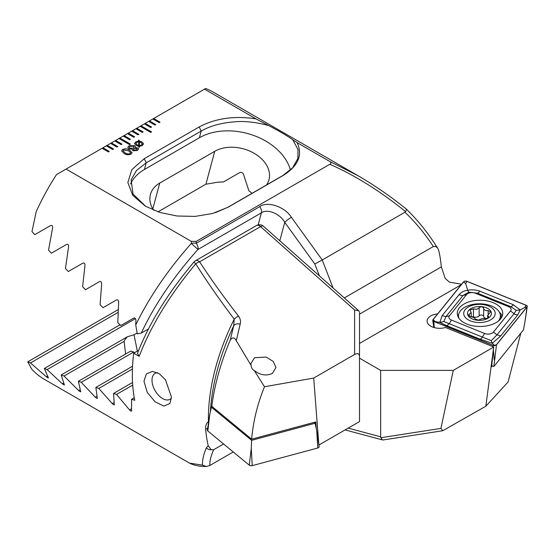 <?xml version="1.0" encoding="UTF-8"?>
<svg xmlns="http://www.w3.org/2000/svg" width="555" height="555" viewBox="0 0 555 555"><rect width="100%" height="100%" fill="white"/><g stroke="black" fill="none" stroke-linecap="round" stroke-linejoin="round"><path stroke-width="0.83" d="M437.652 313.901A12.557 7.25 0 0 0 427.086 321.061A12.557 7.25 0 0 0 430.77 326.187A12.557 7.25 0 0 0 445.485 327.478L493.707 346.972L485.819 406.246L508.082 382L520.819 333.166M461.184 284.146L449.453 282.169L445.193 278.395L441.343 266.899A164.474 94.96 -60 0 0 438.755 250.541L437.694 248.154L435.807 246.496L433.323 246.545L344.301 297.938M121.975 144.12L115.634 140.464L114.788 140.949L121.129 144.612L121.975 144.12M114.788 140.949L110.556 143.391L116.897 147.054L117.743 146.562L111.402 142.899L110.598 143.412M110.556 143.391L106.324 145.833L112.672 149.496L113.518 149.004L107.17 145.341L106.373 145.854M106.324 145.833L102.099 148.275L108.44 151.938L109.286 151.446L102.946 147.783L102.141 148.296M102.099 148.275L56.485 174.61A164.474 94.96 120 0 0 36.214 211.649L31.982 231.601L34.722 234.703L50.609 225.531C52.149 225.129 52.808 225.92 52.586 227.904L48.556 250.138L51.351 253.212L66.572 244.422C68.057 244.04 68.73 244.817 68.598 246.767L65.448 268.495L68.293 271.541L82.896 263.105C84.332 262.737 85.019 263.514 84.964 265.429L82.626 286.685L85.519 289.703L99.553 281.6C100.941 281.246 101.641 282.009 101.655 283.896L100.087 304.716L103.022 307.706L116.508 299.915C117.854 299.582 118.569 300.338 118.652 302.197L117.799 322.601L120.782 325.563L133.755 318.07C135.059 317.744 135.781 318.501 135.933 320.325L135.739 324.939L137.293 333.86L141.268 333.104L148.463 328.955M329.705 161.429L358.176 175.789L213.3 92.151A164.474 94.96 120 0 0 205.655 88.488L204.511 89.147L256.022 118.888C234.529 115.572 215.59 118.257 199.203 126.935L144.224 158.681L131.812 169.657L127.844 182.553L132.763 195.339L145.417 206.217L159.937 212.468L176.989 215.999L195.082 216.401L212.489 213.529L228.223 207.175L283.203 175.435C298.229 165.987 302.877 155.053 297.154 142.635L329.705 161.429C331.259 162.372 331.286 163.323 329.795 164.287L196.227 241.404L191.281 241.349L66.087 169.067M204.511 89.147L152.847 118.971L159.188 122.634L160.034 122.149L153.693 118.486L152.889 118.999M152.847 118.971L148.615 121.413L154.963 125.076L155.809 124.591L149.462 120.928L148.664 121.441M148.615 121.413L144.39 123.855L150.731 127.518L151.577 127.033L145.237 123.37L144.432 123.883M144.39 123.855L140.158 126.297L150.731 132.402L151.577 131.917L141.005 125.812L140.2 126.325M140.158 126.297L135.933 128.739L142.274 132.402L143.121 131.917L136.78 128.254L135.975 128.767M135.933 128.739L131.702 131.181L138.042 134.844L138.889 134.359L132.548 130.696L131.743 131.209M131.702 131.181L127.47 133.623L133.817 137.286L134.664 136.801L128.316 133.138L127.518 133.651M127.47 133.623L123.245 136.065L129.586 139.728L130.432 139.243L124.091 135.58L123.286 136.093M123.245 136.065L119.013 138.507L129.586 144.612L130.432 144.12L119.859 138.022L119.054 138.535M119.013 138.507L114.83 140.97M129.128 145.729L134.532 145.597L135.51 146.832L135.219 147.588L137.883 147.907L138.646 148.941L137.369 150.488L132.895 150.787L132.326 149.26L128.892 148.858L127.768 147.408L129.128 145.729L134.532 145.597M138.563 141.088L138.486 140.235L139.083 140.165L139.27 141.116L141.969 142.004L143.544 143.905L142.198 145.57L139.437 146.326L139.576 147.137L138.889 147.158L138.757 146.298L136.107 145.382L134.525 143.502L135.857 141.844L138.563 141.088L135.857 141.844M124.015 153.43L121.607 150.87L122.731 149.42C125.243 148.476 127.553 148.726 129.655 150.169L132.083 152.75L130.973 154.179C128.448 155.129 126.131 154.88 124.015 153.43M359.508 358.169L380.654 370.379L453.269 370.379L493.61 347.09M256.022 118.888L268.752 125.596C279.276 131.147 287.247 135.829 292.651 139.638L297.154 142.635M358.176 175.789L360.403 177.087M348.186 428.12L380.654 436.82L380.654 370.379M196.227 241.404L196.29 243.25L259.74 206.613C267.454 200.868 284.868 206.737 291.403 217.282A5.98 0.846 144.2 0 0 284.75 222.326C280.046 213.682 267.205 208.458 261.405 212.836L197.955 249.466C173.604 276.709 154.706 304.591 141.268 333.104M433.323 246.545C424.811 233.544 415.355 222.104 404.956 212.225L405.594 211.608C379.703 190.774 354.437 175.005 329.795 164.287M291.403 217.282L322.219 259.99L404.956 212.225M453.269 370.379L440.927 428.418L442.689 430.749L485.819 406.246M380.654 436.82L380.792 437.722L440.927 428.418M358.218 175.817C374.951 185.585 390.949 196.636 406.198 208.964L406.225 208.992C417.27 219.655 427.142 231.803 435.841 245.421L435.841 245.421A5.98 2.026 147.4 0 1 435.807 246.496M405.878 208.86C406.642 208.964 406.544 209.887 405.594 211.608M333.083 287.99L322.219 259.99L314.796 263.965L284.75 222.326L279.81 240.752M442.689 430.749L383.068 439.969L382.534 439.942L380.792 437.722M135.739 324.939C149.385 296.987 167.915 269.813 191.315 243.43L191.281 241.349M251.977 193.355A32.898 23.261 15 0 0 248.855 190.719L243.381 173.965C242.438 172.536 241.217 172.071 239.718 172.563L223.381 181.998A32.898 23.261 15 0 0 213.675 182.921L205.919 184.191L158.022 211.844M266.58 184.919A32.898 23.261 15 0 0 268.967 179.764A32.898 23.261 15 0 0 252.553 152.417A32.898 23.261 15 0 0 214.723 151.328L159.743 183.067A32.898 23.261 15 0 0 150.44 194.479A32.898 23.261 15 0 0 153.506 210.172M215.312 212.711L227.821 207.299L282.8 175.553L292.61 167.811L297.896 158.446L298 149.462L292.651 139.638M268.752 125.596C255.675 122.01 243.811 120.796 233.176 121.94C220.3 123.127 209.644 126.165 201.188 131.077L146.215 162.816L136.468 170.489L131.119 179.931L133.054 194.083L145.66 206.349M191.315 243.43L197.955 249.466A5.98 3.455 60 0 0 198.093 248.286A5.98 3.455 60 0 0 196.29 243.25A5.98 2.761 177.7 0 0 191.315 243.43M290.438 170.017A55.32 39.121 15 0 0 253.191 135.288A55.32 39.121 15 0 0 199.405 137.744L144.425 169.483A55.32 39.121 15 0 0 130.501 183.969M493.707 346.972L491.598 366.89L492.389 365.912M138.493 140.283L139.083 140.165M139.083 140.214L139.27 141.116M139.27 141.164L141.969 142.004M141.969 142.052L143.544 143.925M139.569 147.137L139.437 146.326M134.525 143.523L135.857 141.893M139.361 141.92L139.381 145.59L141.372 145.098L142.26 143.995L140.998 142.573L139.361 141.92L139.381 145.535L141.372 145.049L142.26 144.022M135.836 143.426L137.023 144.834L138.701 145.521L138.694 141.837L136.717 142.351L135.836 143.426L137.023 144.786L138.701 145.472M134.532 145.646L135.51 146.86M137.883 147.907L135.219 147.588M137.883 147.956L138.646 148.962M127.768 147.436L129.128 145.778M133.394 149.503L133.859 150.141L136.384 149.975L137.134 149.08M129.266 147.352L129.988 148.282L133.249 148.157L134.116 147.117L133.457 146.236L130.106 146.291L129.266 147.332L129.988 148.234L133.249 148.109L134.116 147.068M136.384 149.926L137.134 149.059L136.676 148.469L134.109 148.615L133.394 149.475L133.859 150.093L136.384 149.975M121.607 150.891L122.731 149.42M122.731 149.468C125.243 148.525 127.553 148.775 129.655 150.218L129.655 150.169M129.655 150.218L132.083 152.778M123.037 150.856L125.097 152.847C126.519 153.943 128.149 154.214 129.988 153.666L130.64 152.805M129.988 153.617L130.64 152.778L128.573 150.8L123.696 149.989L123.037 150.828L125.097 152.798C126.519 153.895 128.149 154.165 129.988 153.617L129.988 153.666M130.39 144.147L119.859 138.07M130.39 139.263L124.091 135.628M151.536 131.937L141.005 125.86M151.536 127.053L145.237 123.418M134.622 136.821L128.316 133.186M138.847 134.379L132.548 130.744M143.079 131.937L136.78 128.302M155.768 124.611L149.462 120.976M159.993 122.169L153.693 118.534M109.245 151.473L102.946 147.831M113.477 149.031L107.17 145.389M117.702 146.589L111.402 142.954M121.933 144.147L115.634 140.512M471.479 316.884A2.359 1.36 180 0 1 473.457 316.947A4.121 2.38 0 0 0 476.717 317.106A4.121 2.38 0 0 0 479.145 315.837A2.359 1.36 180 0 1 481.754 315.067A2.359 1.36 180 0 1 483.648 316.357A4.121 2.38 0 0 0 486.43 318.528M476.717 309.301L473.457 308.892L469.988 309.94L471.188 312.5L468.136 315.226L470.716 316.794C473.353 317.141 474.858 317.904 475.226 319.083L478.334 320.138L482.163 318.591L487.283 318.397L488.879 317.141L487.685 315.358L490.738 311.743L488.157 310.599C485.521 310.904 484.015 310.141 483.648 308.309C482.614 306.499 481.116 306.325 479.145 307.789L476.717 309.301M484.48 322.06A15.755 9.095 0 0 0 494.38 310.536A15.755 9.095 0 0 0 474.421 304.82A15.755 9.095 0 0 0 464.521 316.343A15.755 9.095 0 0 0 484.48 322.06M498.307 321.123A20.93 12.085 0 0 0 500.381 315.878A20.93 12.085 0 0 0 472.763 304.431A20.93 12.085 0 0 0 458.513 315.878A20.93 12.085 0 0 0 458.936 318.286M499.722 319.874A20.93 12.085 0 0 0 500.381 316.856L500.381 315.878M475.628 306.894A11.96 6.903 0 0 0 468.115 315.642A11.96 6.903 0 0 0 483.266 319.985A11.96 6.903 0 0 0 490.787 311.237A11.96 6.903 0 0 0 475.628 306.894M458.513 315.878L458.513 316.856A20.93 12.085 0 0 0 458.569 317.731M236.284 340.728C234.55 337.287 232.538 337.045 230.256 339.993L233.71 325.736A5.98 4.232 14.7 0 1 240.19 324.071L236.284 340.728L251.033 365.259C251.366 368 252.456 369.755 254.287 370.525L264.478 386.752L313.707 378.066L354.617 354.444C357.635 352.938 359.265 353.597 359.508 356.421L359.508 313.221M251.033 365.259L250.853 363.685L254.537 357.746L266.102 357.059L273.303 361.485L275.974 367.57L272.297 373.501C266.227 376.123 260.219 375.131 254.287 370.525M157.509 372.689A14.95 8.63 -120 0 0 155.102 373.383A14.95 8.63 -120 0 0 152.001 380.231A14.95 8.63 -120 0 0 162.573 398.539A14.95 8.63 -120 0 0 170.052 399.281A14.95 8.63 -120 0 0 171.426 398.122M171.453 397.075L169.969 403.416L163.864 406.135L155.116 401.827L147.214 392.336L143.967 381.209L146.319 374.021L152.375 371.385L159.202 373.647L165.501 379.814L171.453 397.075M230.256 339.993C220.8 362.436 214.639 384.539 211.774 406.309L211.615 407.176M210.414 411.657A166.222 95.973 120 0 1 233.71 325.736L234.21 319.146C219.489 299.631 206.661 281.191 195.735 263.826C169.844 294.858 150.988 325.702 139.173 356.359L133.7 353.195A164.474 94.96 120 0 0 132.333 374.493A164.474 94.96 120 0 0 134.747 400.301L131.542 399.281L131.556 411.082M318.854 444.846L313.707 378.066M359.508 356.421L359.508 421.585L319.167 444.874M131.702 410.686C131.556 411.435 130.834 411.179 129.53 409.916L116.55 394.411L113.574 393.426L114.309 404.81M114.42 404.435C114.337 405.15 113.629 404.886 112.283 403.645L98.79 388.438L95.855 387.425L97.347 398.372M97.423 398.018C97.416 398.698 96.716 398.428 95.321 397.207L81.287 382.312L78.401 381.278L80.697 391.761M80.732 391.428C80.794 392.066 80.107 391.788 78.671 390.588L64.061 376.026L61.216 374.965L64.373 384.955M64.366 384.643C64.512 385.246 63.839 384.962 62.347 383.783L47.126 369.581L44.331 368.485L48.41 377.941M48.354 377.664C48.583 378.219 47.924 377.927 46.377 376.776L30.49 362.956L27.75 361.832L31.982 369.491A164.474 94.96 120 0 0 44.601 379.467L189.484 463.113L202.575 465.145C202.138 460.664 203.387 454.92 206.314 447.906L208.222 445.707A164.474 94.96 -60 0 1 205.641 429.348C205.371 425.789 206.3 423.229 208.437 421.689A164.474 94.96 -60 0 1 208.402 418.408A164.474 94.96 -60 0 1 234.21 319.146A5.98 3.094 142.2 0 1 238.595 316.232C223.714 297.022 210.72 278.887 199.613 261.814A5.98 3.323 146.9 0 0 195.735 263.826L193.959 262.022C168.033 292.804 149.219 323.197 137.522 353.188L139.173 356.359M133.7 353.195L138.639 350.344M131.542 399.281L134.261 397.713M233.26 451.964L209.88 465.465C209.554 461.399 210.817 456.141 213.661 449.703L223.575 443.979M240.19 324.071C240.939 321.463 240.412 318.854 238.595 316.232M213.661 449.703L211.171 449.751L208.222 445.707M206.314 447.906A5.98 5.383 24.6 0 0 211.171 449.751M202.575 465.145L206.328 466.512L209.88 465.465M354.617 354.444L354.617 310.023L358.773 310.765L359.508 312.403M125.617 354.014L124.133 341.346A32.898 13.431 168.4 0 1 127.435 336.732L134.019 334.783L136.918 333.111M134.282 352.855L133.769 352.009A32.898 13.431 168.4 0 1 130.654 351.107L78.401 381.278M98.79 388.438L132.43 369.013M95.855 387.425L132.548 366.244M81.287 382.312L133.769 352.009M64.061 376.026L124.133 341.346M61.216 374.965L127.435 336.732M116.55 394.411L132.714 385.08M113.574 393.426L132.548 382.471M47.126 369.581L135.455 318.584M44.331 368.485L120.005 324.793M30.49 362.956L118 312.43M27.75 361.832L118.132 309.648M318.965 444.93L318.66 443.556M211.774 406.309L251.651 439.185L315.733 421.939L316.288 428.758M264.478 386.752C257.416 404.102 253.142 421.578 251.651 439.185M466.963 324.106A22.727 13.119 0 0 0 490.488 324.994A22.727 13.119 0 0 0 502.726 313.353A22.727 13.119 0 0 0 493.034 302.607A22.727 13.119 0 0 0 469.502 301.719A22.727 13.119 0 0 0 457.271 313.353A22.727 13.119 0 0 0 466.963 324.106M510.531 310.932A5.98 3.455 0 0 0 508.54 306.637L475.406 293.248A5.98 3.455 0 0 0 466.554 294.615L449.46 315.781A5.98 3.455 0 0 0 451.451 320.068L484.584 333.465A5.98 3.455 0 0 0 493.437 332.091L510.531 310.932L514.055 313.707L516.171 310.335L510.767 306.637L508.54 306.637M527.035 306.998A2.393 1.381 0 0 0 527.25 306.533A2.393 1.381 0 0 0 526.237 305.285L467.039 281.35A2.393 1.381 0 0 0 463.501 281.898L432.956 319.715A2.393 1.381 0 0 0 432.74 320.415A2.393 1.381 0 0 0 433.753 321.428L492.951 345.363A2.393 1.381 0 0 0 496.489 344.815L527.035 306.998L524.863 322.323L527.25 306.533M491.765 365.662L493.881 366.515L496.489 344.815M493.881 366.515L523.476 329.871L524.863 322.323M526.168 305.34L466.97 281.406A2.275 1.311 0 0 0 463.605 281.926L433.067 319.742A2.275 1.311 0 0 0 433.823 321.373L493.02 345.3A2.275 1.311 0 0 0 496.385 344.78L526.924 306.971A2.275 1.311 0 0 0 526.168 305.34L524.863 307.484L526.924 306.971M513.167 304.653A4.183 1.963 112 0 1 510.767 306.637L477.64 293.241L468.746 292.18L463.03 295.503L445.942 316.662L443.82 321.532L491.244 340.645L492.313 343.323L479.95 339.112L446.824 325.716L439.81 322.393L442.148 315.642L459.242 294.476C461.26 292.145 464.077 290.737 467.678 290.244C472.097 289.495 476.218 289.835 480.04 291.264L513.167 304.653L520.181 309.961L517.85 314.734L500.756 335.893L492.313 343.323L494.325 345.3L493.02 345.3M443.82 321.532L439.81 322.393L433.823 321.373M516.171 310.335L520.181 309.961L524.863 307.484M468.746 292.18L467.678 290.244L465.666 283.55L466.97 281.406M491.244 340.645L496.961 334.873L493.437 332.091M314.04 422.39L315.087 423.25L316.745 430.846L319.125 446.636A2.393 1.381 180 0 1 317.758 448.003L252.254 465.638A2.393 1.381 180 0 1 249.285 465.18L207.834 430.999A2.393 1.381 180 0 1 207.41 430.09L209.797 414.301L207.834 430.999M315.087 423.25L251.616 440.337L251.249 448.475L252.254 465.638M251.616 440.337L211.448 407.217L209.797 414.301M211.448 407.217L212.53 406.933M359.508 343.448L461.219 284.722M319.416 275.87L314.796 263.965M258.179 224.865L261.405 212.836A5.98 3.455 60 0 0 259.74 206.613M205.919 184.191L214.723 151.328M152.792 209.013L159.743 183.067M283.203 175.435L282.8 175.553M228.223 207.175L227.821 207.299M144.224 158.681L146.215 162.816L144.425 169.483M199.203 126.935L201.188 131.077L199.405 137.744M359.508 314.144L441.343 266.899M473.457 316.947L473.457 308.892M488.449 317.855L488.449 316.503M469.246 316.433L469.246 314.283M479.145 315.837L479.145 307.789M483.648 316.357L483.648 308.309M488.157 314.234L488.157 310.599M354.617 310.023L260.566 226.62A5.98 3.455 -120 0 0 259.469 225.823A5.98 3.455 -120 0 0 256.479 225.531L195.526 260.718A5.98 5.98 0 0 0 193.959 262.022M358.773 310.765L263.438 226.232A5.98 2.442 -48.4 0 0 260.566 226.62L199.613 261.814A5.98 3.455 -120 0 0 195.526 260.718M134.019 334.783L137.356 351.086M112.283 403.645L114.136 402.569M95.321 397.207L97.007 396.235M78.671 390.588L80.17 389.721M129.53 409.916L131.542 408.751M62.347 383.783L63.645 383.033M46.377 376.776L47.466 376.144M207.702 428.155L205.641 429.348M502.199 316.163A22.727 13.119 0 0 0 499.299 312.042M501.547 317.515A21.943 12.668 0 0 0 500.346 315.143M494.325 360.139L493.45 350.691M493.076 346.722L492.951 345.363M434.329 327.63L433.753 321.428M458.666 314.442A22.727 13.119 0 0 0 457.792 316.163M494.325 345.3L496.385 344.78M465.666 283.55L463.605 281.926M435.127 321.366L433.067 319.742M500.756 335.893L496.961 334.873L514.055 313.707A4.183 3.101 38.9 0 0 517.85 314.734M479.95 339.112A4.183 1.963 112 0 0 482.357 337.135L484.584 333.465M446.824 325.716L449.224 323.738L451.451 320.068M442.148 315.642L445.942 316.662L449.46 315.781M459.242 294.476A4.183 3.101 38.9 0 0 463.03 295.503L466.554 294.615M480.04 291.264L477.64 293.241L475.406 293.248M251.249 448.475L249.285 465.18M316.745 430.846L317.758 448.003M435.841 245.421L437.694 248.154M345.092 429.91L382.534 439.942M487.685 318.272L487.685 315.358M471.188 316.843L471.188 312.5M263.438 226.232A5.98 5.98 0 0 0 256.479 225.531M189.484 463.113C194.083 465.437 199.703 466.575 206.328 466.512M433.809 327.478L432.74 320.415"/></g></svg>

